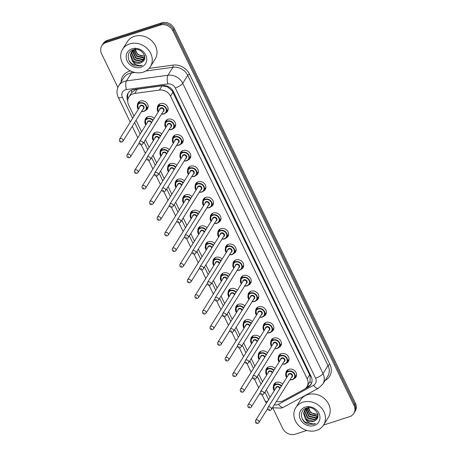 <?xml version="1.0" encoding="UTF-8"?>
<svg xmlns="http://www.w3.org/2000/svg" width="457" height="457" viewBox="0 0 457 457"><rect width="100%" height="100%" fill="white"/><g stroke="black" fill="none" stroke-linecap="round" stroke-linejoin="round"><path stroke-width="0.69" d="M285.842 373.66A5.575 4.821 32.1 0 1 286.488 371.153A5.575 4.821 32.1 0 1 288.893 369.313A5.575 4.821 32.1 0 1 295.108 371.141A5.575 4.821 32.1 0 1 295.936 377.071A5.575 4.821 32.1 0 1 293.96 378.744M278.29 358.031A5.575 4.821 32.1 0 1 278.93 355.523A5.575 4.821 32.1 0 1 281.341 353.684A5.575 4.821 32.1 0 1 287.55 355.512A5.575 4.821 32.1 0 1 288.384 361.441A5.575 4.821 32.1 0 1 286.408 363.115M270.733 342.402A5.575 4.821 32.1 0 1 271.378 339.888A5.575 4.821 32.1 0 1 273.783 338.054A5.575 4.821 32.1 0 1 279.998 339.882A5.575 4.821 32.1 0 1 280.827 345.812A5.575 4.821 32.1 0 1 278.85 347.486M263.175 326.772A5.575 4.821 32.1 0 1 263.82 324.259A5.575 4.821 32.1 0 1 266.225 322.425A5.575 4.821 32.1 0 1 272.441 324.253A5.575 4.821 32.1 0 1 273.269 330.183A5.575 4.821 32.1 0 1 271.292 331.856M255.623 311.137A5.575 4.821 32.1 0 1 256.263 308.629A5.575 4.821 32.1 0 1 258.673 306.796A5.575 4.821 32.1 0 1 264.883 308.624A5.575 4.821 32.1 0 1 265.717 314.553A5.575 4.821 32.1 0 1 263.74 316.227M248.065 295.508A5.575 4.821 32.1 0 1 248.711 293A5.575 4.821 32.1 0 1 251.116 291.166A5.575 4.821 32.1 0 1 257.331 292.994A5.575 4.821 32.1 0 1 258.159 298.924A5.575 4.821 32.1 0 1 256.183 300.597M240.508 279.878A5.575 4.821 32.1 0 1 241.153 277.37A5.575 4.821 32.1 0 1 243.558 275.537A5.575 4.821 32.1 0 1 249.773 277.365A5.575 4.821 32.1 0 1 250.602 283.294A5.575 4.821 32.1 0 1 248.625 284.968M232.956 264.249A5.575 4.821 32.1 0 1 233.596 261.741A5.575 4.821 32.1 0 1 236.006 259.907A5.575 4.821 32.1 0 1 242.216 261.735A5.575 4.821 32.1 0 1 243.05 267.665A5.575 4.821 32.1 0 1 241.073 269.339M225.398 248.619A5.575 4.821 32.1 0 1 226.044 246.112A5.575 4.821 32.1 0 1 228.449 244.278A5.575 4.821 32.1 0 1 234.664 246.106A5.575 4.821 32.1 0 1 235.492 252.036A5.575 4.821 32.1 0 1 233.516 253.709M217.84 232.99A5.575 4.821 32.1 0 1 218.486 230.482A5.575 4.821 32.1 0 1 220.891 228.649A5.575 4.821 32.1 0 1 227.106 230.477A5.575 4.821 32.1 0 1 227.934 236.406A5.575 4.821 32.1 0 1 225.958 238.08M210.289 217.361A5.575 4.821 32.1 0 1 210.928 214.853A5.575 4.821 32.1 0 1 213.339 213.019A5.575 4.821 32.1 0 1 219.549 214.847A5.575 4.821 32.1 0 1 220.383 220.777A5.575 4.821 32.1 0 1 218.406 222.45M202.731 201.731A5.575 4.821 32.1 0 1 203.376 199.223A5.575 4.821 32.1 0 1 205.781 197.39A5.575 4.821 32.1 0 1 211.997 199.218A5.575 4.821 32.1 0 1 212.825 205.147A5.575 4.821 32.1 0 1 210.848 206.821M195.173 186.102A5.575 4.821 32.1 0 1 195.819 183.594A5.575 4.821 32.1 0 1 198.224 181.76A5.575 4.821 32.1 0 1 204.439 183.588A5.575 4.821 32.1 0 1 205.267 189.518A5.575 4.821 32.1 0 1 203.291 191.192M187.621 170.472A5.575 4.821 32.1 0 1 188.261 167.965A5.575 4.821 32.1 0 1 190.672 166.131A5.575 4.821 32.1 0 1 196.881 167.959A5.575 4.821 32.1 0 1 197.715 173.888A5.575 4.821 32.1 0 1 195.739 175.562M180.064 154.843A5.575 4.821 32.1 0 1 180.709 152.335A5.575 4.821 32.1 0 1 183.114 150.502A5.575 4.821 32.1 0 1 189.329 152.324A5.575 4.821 32.1 0 1 190.158 158.259A5.575 4.821 32.1 0 1 188.181 159.927M172.506 139.214A5.575 4.821 32.1 0 1 173.152 136.706A5.575 4.821 32.1 0 1 175.557 134.872A5.575 4.821 32.1 0 1 181.772 136.694A5.575 4.821 32.1 0 1 182.6 142.63A5.575 4.821 32.1 0 1 180.624 144.298M164.954 123.584A5.575 4.821 32.1 0 1 165.594 121.076A5.575 4.821 32.1 0 1 168.005 119.243A5.575 4.821 32.1 0 1 174.214 121.065A5.575 4.821 32.1 0 1 175.048 126.995A5.575 4.821 32.1 0 1 173.072 128.668M157.397 107.955A5.575 4.821 32.1 0 1 158.042 105.447A5.575 4.821 32.1 0 1 160.447 103.608A5.575 4.821 32.1 0 1 166.662 105.436A5.575 4.821 32.1 0 1 167.49 111.365A5.575 4.821 32.1 0 1 165.514 113.039M273.423 386.696A5.575 4.821 32.1 0 1 274.069 384.188A5.575 4.821 32.1 0 1 276.474 382.355A5.575 4.821 32.1 0 1 282.626 384.114M283.648 389.89A5.575 4.821 32.1 0 1 283.517 390.112A5.575 4.821 32.1 0 1 283.374 390.324M265.865 371.067A5.575 4.821 32.1 0 1 266.511 368.559A5.575 4.821 32.1 0 1 268.916 366.725A5.575 4.821 32.1 0 1 275.068 368.485M276.091 374.26A5.575 4.821 32.1 0 1 275.965 374.483A5.575 4.821 32.1 0 1 275.822 374.694M258.314 355.437A5.575 4.821 32.1 0 1 258.953 352.93A5.575 4.821 32.1 0 1 261.364 351.096A5.575 4.821 32.1 0 1 267.511 352.85M268.533 358.631A5.575 4.821 32.1 0 1 268.408 358.854A5.575 4.821 32.1 0 1 268.265 359.065M250.756 339.808A5.575 4.821 32.1 0 1 251.401 337.3A5.575 4.821 32.1 0 1 253.806 335.467A5.575 4.821 32.1 0 1 259.959 337.22M260.981 343.001A5.575 4.821 32.1 0 1 260.85 343.224A5.575 4.821 32.1 0 1 260.707 343.436M243.198 324.179A5.575 4.821 32.1 0 1 243.844 321.671A5.575 4.821 32.1 0 1 246.249 319.837A5.575 4.821 32.1 0 1 252.401 321.591M253.424 327.372A5.575 4.821 32.1 0 1 253.298 327.595A5.575 4.821 32.1 0 1 253.155 327.806M235.646 308.549A5.575 4.821 32.1 0 1 236.286 306.041A5.575 4.821 32.1 0 1 238.697 304.208A5.575 4.821 32.1 0 1 244.843 305.962M245.866 311.743A5.575 4.821 32.1 0 1 245.74 311.965A5.575 4.821 32.1 0 1 245.598 312.171M228.089 292.92A5.575 4.821 32.1 0 1 228.734 290.412A5.575 4.821 32.1 0 1 231.139 288.578A5.575 4.821 32.1 0 1 237.292 290.332M238.314 296.113A5.575 4.821 32.1 0 1 238.183 296.33A5.575 4.821 32.1 0 1 238.04 296.542M220.531 277.29A5.575 4.821 32.1 0 1 221.177 274.783A5.575 4.821 32.1 0 1 223.582 272.943A5.575 4.821 32.1 0 1 229.734 274.703M230.756 280.484A5.575 4.821 32.1 0 1 230.631 280.701A5.575 4.821 32.1 0 1 230.488 280.912M212.979 261.661A5.575 4.821 32.1 0 1 213.625 259.153A5.575 4.821 32.1 0 1 216.03 257.314A5.575 4.821 32.1 0 1 222.176 259.073M223.199 264.854A5.575 4.821 32.1 0 1 223.073 265.071A5.575 4.821 32.1 0 1 222.93 265.283M205.422 246.032A5.575 4.821 32.1 0 1 206.067 243.524A5.575 4.821 32.1 0 1 208.472 241.684A5.575 4.821 32.1 0 1 214.624 243.444M215.647 249.225A5.575 4.821 32.1 0 1 215.515 249.442A5.575 4.821 32.1 0 1 215.373 249.653M197.864 230.402A5.575 4.821 32.1 0 1 198.509 227.894A5.575 4.821 32.1 0 1 200.92 226.055A5.575 4.821 32.1 0 1 207.067 227.815M208.089 233.596A5.575 4.821 32.1 0 1 207.964 233.813A5.575 4.821 32.1 0 1 207.821 234.024M190.312 214.773A5.575 4.821 32.1 0 1 190.957 212.259A5.575 4.821 32.1 0 1 193.362 210.426A5.575 4.821 32.1 0 1 199.509 212.185M200.532 217.966A5.575 4.821 32.1 0 1 200.406 218.183A5.575 4.821 32.1 0 1 200.263 218.395M182.754 199.138A5.575 4.821 32.1 0 1 183.4 196.63A5.575 4.821 32.1 0 1 185.805 194.796A5.575 4.821 32.1 0 1 191.957 196.556M192.98 202.337A5.575 4.821 32.1 0 1 192.848 202.554A5.575 4.821 32.1 0 1 192.711 202.765M175.197 183.508A5.575 4.821 32.1 0 1 175.842 181.001A5.575 4.821 32.1 0 1 178.253 179.167A5.575 4.821 32.1 0 1 184.4 180.926M185.422 186.707A5.575 4.821 32.1 0 1 185.296 186.924A5.575 4.821 32.1 0 1 185.154 187.136M167.645 167.879A5.575 4.821 32.1 0 1 168.29 165.371A5.575 4.821 32.1 0 1 170.695 163.537A5.575 4.821 32.1 0 1 176.842 165.297M177.864 171.078A5.575 4.821 32.1 0 1 177.739 171.295A5.575 4.821 32.1 0 1 177.596 171.506M160.087 152.25A5.575 4.821 32.1 0 1 160.733 149.742A5.575 4.821 32.1 0 1 163.138 147.908A5.575 4.821 32.1 0 1 169.29 149.668M170.312 155.449A5.575 4.821 32.1 0 1 170.181 155.666A5.575 4.821 32.1 0 1 170.044 155.877M152.529 136.62A5.575 4.821 32.1 0 1 153.175 134.112A5.575 4.821 32.1 0 1 155.586 132.279A5.575 4.821 32.1 0 1 161.732 134.038M162.755 139.819A5.575 4.821 32.1 0 1 162.629 140.036A5.575 4.821 32.1 0 1 162.486 140.248M144.978 120.991A5.575 4.821 32.1 0 1 145.623 118.483A5.575 4.821 32.1 0 1 148.028 116.649A5.575 4.821 32.1 0 1 154.175 118.409M155.197 124.19A5.575 4.821 32.1 0 1 155.072 124.407A5.575 4.821 32.1 0 1 154.929 124.618M137.42 105.361A5.575 4.821 32.1 0 1 138.065 102.854A5.575 4.821 32.1 0 1 140.47 101.02A5.575 4.821 32.1 0 1 146.686 102.848A5.575 4.821 32.1 0 1 147.514 108.777A5.575 4.821 32.1 0 1 145.537 110.451M276.411 401.435A9.843 8.506 -147.9 0 0 283.203 400.703L304.094 389.37A9.843 8.506 -147.9 0 0 306.921 386.736L310 381.629L310.149 376.265L309.595 374.826L172.175 90.852L167.513 86.876L162.086 85.813L137.346 89.189L135.786 89.566L131.787 92.474L128.88 97.044A9.843 8.506 -147.9 0 0 128.663 105.03L134.021 116.107M306.921 386.736A9.843 8.506 -147.9 0 0 307.138 378.75L170.512 96.13A9.843 8.506 -147.9 0 0 159.413 90.075L134.678 93.457A9.843 8.506 -147.9 0 0 133.13 93.805A9.843 8.506 -147.9 0 0 128.88 97.044M266.34 389.821L269.133 395.608A9.843 8.506 -147.9 0 0 270.138 397.259M136.043 120.288L141.573 131.736M145.446 139.745L149.131 147.365M153.004 155.38L156.688 162.995M160.561 171.009L164.24 178.624M168.113 186.639L171.798 194.254M175.671 202.268L179.355 209.883M183.228 217.898L186.907 225.512M190.78 233.527L194.465 241.142M198.338 249.156L202.023 256.771M205.896 264.786L209.574 272.401M213.448 280.415L217.132 288.03M221.005 296.045L224.69 303.659M228.563 311.674L232.242 319.294M236.115 327.303L239.799 334.924M243.672 342.933L247.357 350.553M251.23 358.562L254.909 366.183M258.782 374.192L262.467 381.812M117.866 87.453L101.591 53.783A9.843 8.506 32.1 0 1 101.808 45.797A9.843 8.506 32.1 0 1 106.058 42.558L160.241 25.089A9.843 8.506 32.1 0 1 172.889 30.79L354.004 405.456L354.706 404.336A9.843 8.506 32.1 0 1 354.489 412.317A9.843 8.506 32.1 0 0 354.706 404.336L173.586 29.671L354.706 404.336L355.409 403.217A9.843 8.506 32.1 0 1 355.192 411.203L353.787 413.436A9.843 8.506 32.1 0 1 349.542 416.675L323.55 425.056M160.241 25.089L160.938 23.97A9.843 8.506 32.1 0 1 173.586 29.671A9.843 8.506 32.1 0 0 160.938 23.97L106.755 41.444L160.938 23.97L161.641 22.85A9.843 8.506 32.1 0 1 174.288 28.557L355.409 403.217M101.808 45.797L102.511 44.683A9.843 8.506 32.1 0 1 106.755 41.444A9.843 8.506 32.1 0 0 102.511 44.683L103.213 43.564A9.843 8.506 32.1 0 1 107.458 40.325L161.641 22.85M304.996 388.798L308.092 387.119A9.843 8.506 -147.9 0 0 310.914 384.486A9.843 8.506 -147.9 0 0 311.131 376.505L173.443 91.686A9.843 8.506 -147.9 0 0 162.344 85.63L133.895 89.515A9.843 8.506 -147.9 0 0 132.347 89.863A9.843 8.506 -147.9 0 0 128.103 93.102A9.843 8.506 -147.9 0 0 127.743 100.78M128.097 98.746A9.843 8.506 32.1 0 1 128.48 92.56M306.847 430.443L295.359 434.15A9.843 8.506 32.1 0 1 282.712 428.443L272.772 407.89M354.004 405.456A9.843 8.506 32.1 0 1 353.787 413.436M311.24 383.914A9.843 8.506 32.1 0 1 308.789 385.999L306.618 387.176M143.281 72.126A16.401 14.173 32.1 0 1 125.012 66.751A16.401 14.173 32.1 0 1 122.567 49.31A16.401 14.173 32.1 0 1 129.645 43.912A16.401 14.173 32.1 0 1 147.919 49.287A16.401 14.173 32.1 0 1 150.359 66.728A16.401 14.173 32.1 0 1 143.281 72.126M122.567 49.31L127.297 41.758A16.401 14.173 32.1 0 1 134.375 36.366A16.401 14.173 32.1 0 1 152.649 41.736A16.401 14.173 32.1 0 1 155.094 59.181L150.359 66.728M134.998 48.116L136.763 52.875C139.094 55.508 141.813 56.485 144.926 55.811M132.09 51.298L131.753 52.778L134.649 59.45L141.59 61.135L144.458 59.199M131.907 51.492L131.473 53.223L134.375 59.896L141.31 61.581L144.441 59.256M135.775 49.402L134.592 49.71L131.279 52.332L130.365 55L132.09 60.49A7.415 6.409 32.1 0 0 140.425 62.997A7.415 6.409 32.1 0 0 142.281 62.032C148.908 58.039 140.99 46.905 133.444 49.727C125.452 51.647 127.166 63.803 135.255 65.962L140.756 65.899L142.236 65.26L140.716 65.545C137.066 65.699 134.192 64.014 132.09 60.49M132.924 50.578L135.763 57.673L142.704 59.359L144.658 58.365M132.701 50.75L132.587 51.447L135.483 58.119L142.424 59.804L144.612 58.61M133.941 49.979L136.877 55.903L143.818 57.582L144.726 57.239M133.667 50.116L136.597 56.342L143.538 58.028L144.726 57.542M134.192 49.55L131.279 52.332M131.422 52.109L130.639 54.554L133.541 61.227L140.476 62.912L142.281 62.032M132.536 50.339L132.187 51.047M132.838 49.927L132.016 51.247M132.953 49.887L132.764 50.481M134.855 49.624L137.711 54.566L144.618 56.262M132.016 48.819A10.694 9.243 32.1 0 1 145.76 55.023A10.694 9.243 32.1 0 1 140.91 67.219A10.694 9.243 32.1 0 1 127.166 61.021A10.694 9.243 32.1 0 1 132.016 48.819M129.16 60.815L131.685 63.746L140.79 65.848L142.236 65.26M316.49 430.425A16.401 14.173 32.1 0 1 298.215 425.05A16.401 14.173 32.1 0 1 295.776 407.61A16.401 14.173 32.1 0 1 302.854 402.211A16.401 14.173 32.1 0 1 321.122 407.587A16.401 14.173 32.1 0 1 323.567 425.027A16.401 14.173 32.1 0 1 316.49 430.425M295.776 407.61L300.506 400.058A16.401 14.173 32.1 0 1 307.584 394.659A16.401 14.173 32.1 0 1 325.858 400.035A16.401 14.173 32.1 0 1 328.303 417.475L323.567 425.027M308.207 406.416L309.972 411.169C312.302 413.802 315.022 414.785 318.135 414.105M305.299 409.592L304.962 411.077L307.858 417.749L314.799 419.435L317.666 417.498M305.116 409.792L304.682 411.523L307.584 418.195L314.519 419.88L317.649 417.555M308.983 407.701L307.795 408.01L304.488 410.632L303.574 413.294L305.299 418.789A7.415 6.409 32.1 0 0 313.633 421.297A7.415 6.409 32.1 0 0 315.49 420.331C322.116 416.338 314.199 405.205 306.653 408.027C298.661 409.946 300.375 422.102 308.464 424.262L313.965 424.199L315.444 423.559L313.925 423.845C310.274 423.999 307.401 422.314 305.299 418.789M306.133 408.878L308.972 415.973L315.913 417.658L317.866 416.664M305.91 409.049L305.796 409.746L308.692 416.418L315.633 418.104L317.821 416.91M307.15 408.278L310.086 414.196L317.027 415.881L317.935 415.539M306.876 408.415L309.806 414.642L316.747 416.327L317.935 415.841M307.401 407.85L304.488 410.632M304.63 410.409L303.848 412.854L306.744 419.526L313.685 421.211L315.49 420.331M305.744 408.632L305.396 409.346M306.047 408.227L305.225 409.546M306.161 408.187L305.973 408.781M308.064 407.924L310.92 412.865L317.826 414.562M305.225 407.118A10.694 9.243 32.1 0 1 318.969 413.317A10.694 9.243 32.1 0 1 314.119 425.518A10.694 9.243 32.1 0 1 300.375 419.315A10.694 9.243 32.1 0 1 305.225 407.118M302.368 419.115L304.893 422.039L313.999 424.147L315.444 423.559M137.346 89.189L134.678 93.457M128.268 98.261A9.843 2.908 154.2 0 1 127.971 98.324M172.843 90.617A9.843 2.908 154.2 0 1 172.175 90.852M167.513 86.876A9.843 3.439 -97.8 0 1 167.393 86.242M310.886 376.002A9.843 2.908 154.2 0 1 310.149 376.265M131.787 92.474A9.843 3.439 -97.8 0 1 131.382 90.24M311.577 383.149A9.843 4.45 -118.5 0 1 310 381.629M162.086 85.813L159.413 90.075M172.969 92.205L170.512 96.13M309.595 374.826L307.138 378.75M107.458 40.325L106.058 42.558M174.288 28.557L172.889 30.79M274.297 404.816A6.558 5.673 -147.9 0 0 277.61 404.673A6.558 5.673 -147.9 0 0 278.559 404.268L313.548 385.274A6.558 5.673 -147.9 0 0 315.576 378.202L175.271 87.967A6.558 5.673 -147.9 0 0 167.873 83.928L126.435 89.583A6.558 5.673 -147.9 0 0 125.407 89.818A6.558 5.673 -147.9 0 0 122.43 97.301L132.61 118.357M118.769 85.699A13.122 11.339 32.1 0 1 124.43 81.38A13.122 11.339 32.1 0 1 126.492 80.912L131.49 72.943A13.122 11.339 -147.9 0 0 129.422 73.411A13.122 11.339 -147.9 0 0 123.761 77.73L118.769 85.699C116.598 89.441 116.432 93.325 118.277 97.358A6.558 1.942 -25.8 0 0 122.43 97.301M272.446 407.764L281.375 408.118L283.443 407.238A6.558 2.965 -118.5 0 1 278.559 404.268M121.094 81.98A14.761 12.756 32.1 0 1 129.182 71.303A14.761 12.756 32.1 0 1 130.553 70.938M149.131 68.367L172.94 65.117A14.761 12.756 32.1 0 1 189.586 74.2L329.891 364.435A14.761 12.756 32.1 0 1 325.333 380.355L325.07 380.498M126.435 89.583A6.558 2.291 -97.8 0 1 126.492 80.912L167.93 75.256L172.923 67.288L145.903 70.978M167.873 83.928A6.558 2.291 -97.8 0 1 167.93 75.256A13.122 11.339 32.1 0 1 182.726 83.328L187.724 75.359A13.122 11.339 -147.9 0 0 172.923 67.288A1.639 0.571 82.2 0 0 172.94 65.117M134.935 72.474L131.49 72.943A1.639 0.571 82.2 0 0 131.639 71.435M175.271 87.967A6.558 1.942 -25.8 0 0 182.726 83.328L323.03 373.563L328.029 365.594L187.724 75.359A1.639 0.486 154.2 0 1 189.586 74.2M315.576 378.202A6.558 1.942 -25.8 0 0 323.03 373.563A13.122 11.339 32.1 0 1 322.745 384.211L327.738 376.242A13.122 11.339 -147.9 0 0 328.029 365.594A1.639 0.486 154.2 0 1 329.891 364.435M134.632 122.545L140.162 133.987M144.035 142.001L147.72 149.616M151.593 157.631L155.277 165.245M159.15 173.26L162.829 180.875M166.702 188.89L170.387 196.504M174.26 204.519L177.944 212.134M181.817 220.148L185.496 227.763M189.369 235.778L193.054 243.392M196.927 251.407L200.612 259.022M204.485 267.037L208.163 274.657M212.037 282.666L215.721 290.286M219.594 298.295L223.279 305.916M227.152 313.925L230.831 321.545M234.704 329.554L238.388 337.175M242.261 345.184L245.946 352.804M249.819 360.813L253.498 368.433M257.371 376.442L261.056 384.063M264.929 392.077L268.613 399.692M283.443 407.238L318.432 388.244A6.558 2.965 -118.5 0 1 313.548 385.274M266.414 403.194L265.026 400.926A6.558 1.942 -25.8 0 0 267.619 401.28M308.789 385.999L308.092 387.119M138.265 109.332A4.918 4.25 32.1 0 1 137.831 104.459A4.918 4.25 32.1 0 1 139.956 102.842A4.918 4.25 32.1 0 1 145.44 104.453A4.918 4.25 32.1 0 1 146.171 109.686A4.918 4.25 32.1 0 1 144.046 111.308A4.918 4.25 32.1 0 1 141.601 111.422M141.676 111.297A4.593 3.97 -147.9 0 0 143.824 111.165A4.593 3.97 -147.9 0 0 145.909 105.927A4.593 3.97 -147.9 0 0 140.002 103.265A4.593 3.97 -147.9 0 0 138.34 109.206M139.705 107.035A2.296 1.982 32.1 0 1 140.962 105.241A2.296 1.982 32.1 0 1 143.869 106.487A2.296 1.982 32.1 0 1 143.041 109.126M122.87 141.31L143.492 108.4A1.971 1.702 -147.9 0 0 140.156 106.31L119.534 139.219A1.971 1.702 32.1 0 1 122.87 141.31L121.842 142.11C119.791 142.218 119.026 141.259 119.534 139.219M120.899 141.247L120.625 140.682L120.899 141.247M163.937 113.924A4.918 4.25 32.1 0 1 161.578 114.01M158.242 111.925A4.918 4.25 32.1 0 1 157.808 107.052A4.918 4.25 32.1 0 1 159.933 105.436A4.918 4.25 32.1 0 1 165.411 107.047A4.918 4.25 32.1 0 1 166.148 112.279A4.918 4.25 32.1 0 1 164.023 113.896M161.652 113.89A4.593 3.97 -147.9 0 0 163.8 113.753A4.593 3.97 -147.9 0 0 165.88 108.515A4.593 3.97 -147.9 0 0 159.979 105.853A4.593 3.97 -147.9 0 0 158.316 111.799M159.682 109.623A2.296 1.982 32.1 0 1 160.933 107.829A2.296 1.982 32.1 0 1 163.84 109.074A2.296 1.982 32.1 0 1 163.012 111.714M163.469 110.988A1.971 1.702 -147.9 0 0 160.133 108.897L139.511 141.813A1.971 1.702 32.1 0 1 142.847 143.904L163.469 110.988M140.602 143.275L140.876 143.841L140.602 143.275M145.817 124.961A4.918 4.25 32.1 0 1 145.389 120.088A4.918 4.25 32.1 0 1 147.514 118.472A4.918 4.25 32.1 0 1 153.072 120.168M152.821 120.568A4.593 3.97 -147.9 0 0 147.56 118.894A4.593 3.97 -147.9 0 0 145.897 124.835M147.257 122.665A2.296 1.982 32.1 0 1 148.514 120.871A2.296 1.982 32.1 0 1 151.593 122.527M151.273 123.047A1.971 1.702 -147.9 0 0 147.714 121.939L127.086 154.849A1.971 1.702 32.1 0 1 130.422 156.94L129.394 157.739C127.349 157.854 126.578 156.888 127.086 154.849M128.457 156.877L128.183 156.311L128.457 156.877M153.375 140.59A4.918 4.25 32.1 0 1 152.946 135.718A4.918 4.25 32.1 0 1 155.066 134.101A4.918 4.25 32.1 0 1 160.624 135.803M160.378 136.197A4.593 3.97 -147.9 0 0 155.117 134.524A4.593 3.97 -147.9 0 0 153.455 140.465M154.814 138.294A2.296 1.982 32.1 0 1 156.071 136.5A2.296 1.982 32.1 0 1 159.15 138.157M158.825 138.677A1.971 1.702 -147.9 0 0 155.271 137.568L134.644 170.478A1.971 1.702 32.1 0 1 137.98 172.569L136.951 173.369C134.906 173.483 134.135 172.518 134.644 170.478M136.009 172.506L135.74 171.941L136.009 172.506M160.933 156.22A4.918 4.25 32.1 0 1 160.498 151.353A4.918 4.25 32.1 0 1 162.623 149.73A4.918 4.25 32.1 0 1 168.182 151.433M167.936 151.827A4.593 3.97 -147.9 0 0 162.669 150.153A4.593 3.97 -147.9 0 0 161.007 156.094M162.372 153.923A2.296 1.982 32.1 0 1 163.629 152.13A2.296 1.982 32.1 0 1 166.708 153.786M166.382 154.306A1.971 1.702 -147.9 0 0 162.823 153.198L142.201 186.113A1.971 1.702 32.1 0 1 145.537 188.198L144.509 188.998C142.458 189.112 141.693 188.147 142.201 186.113M143.567 188.135L143.292 187.57L143.567 188.135M168.484 171.849A4.918 4.25 32.1 0 1 168.056 166.982A4.918 4.25 32.1 0 1 170.181 165.36A4.918 4.25 32.1 0 1 175.739 167.062M175.488 167.456A4.593 3.97 -147.9 0 0 170.227 165.782A4.593 3.97 -147.9 0 0 168.564 171.723M169.924 169.553A2.296 1.982 32.1 0 1 171.181 167.759A2.296 1.982 32.1 0 1 174.26 169.416M173.934 169.935A1.971 1.702 -147.9 0 0 170.381 168.827L149.753 201.743A1.971 1.702 32.1 0 1 153.089 203.828L152.061 204.627C150.016 204.742 149.245 203.776 149.753 201.743M151.124 203.765L150.85 203.205L151.124 203.765M171.495 129.554A4.918 4.25 32.1 0 1 169.13 129.639M165.794 127.554A4.918 4.25 32.1 0 1 165.365 122.682A4.918 4.25 32.1 0 1 167.485 121.065A4.918 4.25 32.1 0 1 172.969 122.676A4.918 4.25 32.1 0 1 173.7 127.909A4.918 4.25 32.1 0 1 171.581 129.525M169.21 129.52A4.593 3.97 -147.9 0 0 171.352 129.382A4.593 3.97 -147.9 0 0 173.437 124.144A4.593 3.97 -147.9 0 0 167.536 121.482A4.593 3.97 -147.9 0 0 165.874 127.429M167.233 125.258A2.296 1.982 32.1 0 1 168.49 123.459A2.296 1.982 32.1 0 1 171.398 124.704A2.296 1.982 32.1 0 1 170.57 127.343M171.027 126.618A1.971 1.702 -147.9 0 0 167.69 124.527L147.063 157.442A1.971 1.702 32.1 0 1 150.399 159.533L171.027 126.618M148.159 158.905L148.428 159.47L148.159 158.905M179.053 145.183A4.918 4.25 32.1 0 1 176.688 145.275M173.352 143.184A4.918 4.25 32.1 0 1 172.917 138.311A4.918 4.25 32.1 0 1 175.042 136.694A4.918 4.25 32.1 0 1 180.526 138.305A4.918 4.25 32.1 0 1 181.258 143.538A4.918 4.25 32.1 0 1 179.133 145.155M176.762 145.149A4.593 3.97 -147.9 0 0 178.91 145.012A4.593 3.97 -147.9 0 0 180.995 139.779A4.593 3.97 -147.9 0 0 175.094 137.111A4.593 3.97 -147.9 0 0 173.432 143.058M174.791 140.887A2.296 1.982 32.1 0 1 176.048 139.088A2.296 1.982 32.1 0 1 178.955 140.333A2.296 1.982 32.1 0 1 178.127 142.978M178.578 142.247A1.971 1.702 -147.9 0 0 175.248 140.156L154.62 173.072A1.971 1.702 32.1 0 1 157.956 175.162L178.578 142.247M155.711 174.534L155.986 175.1L155.711 174.534M180.909 158.813A4.918 4.25 32.1 0 1 180.475 153.94A4.918 4.25 32.1 0 1 182.6 152.324A4.918 4.25 32.1 0 1 188.078 153.935A4.918 4.25 32.1 0 1 188.815 159.167A4.918 4.25 32.1 0 1 186.69 160.784A4.918 4.25 32.1 0 1 184.245 160.904M184.32 160.778A4.593 3.97 -147.9 0 0 186.467 160.641A4.593 3.97 -147.9 0 0 188.547 155.409A4.593 3.97 -147.9 0 0 182.646 152.747A4.593 3.97 -147.9 0 0 180.983 158.688M182.349 156.517A2.296 1.982 32.1 0 1 183.6 154.717A2.296 1.982 32.1 0 1 186.507 155.963A2.296 1.982 32.1 0 1 185.679 158.608M186.136 157.876A1.971 1.702 -147.9 0 0 182.8 155.786L162.178 188.701A1.971 1.702 32.1 0 1 165.514 190.792L186.136 157.876M163.269 190.163L163.543 190.729L163.269 190.163M136.763 52.875A7.415 6.409 32.1 0 1 135.072 49.562M309.972 411.169A7.415 6.409 32.1 0 1 308.281 407.861M176.042 187.479A4.918 4.25 32.1 0 1 175.608 182.611A4.918 4.25 32.1 0 1 177.733 180.989A4.918 4.25 32.1 0 1 183.291 182.691M183.046 183.086A4.593 3.97 -147.9 0 0 177.784 181.412A4.593 3.97 -147.9 0 0 176.122 187.353M177.482 185.182A2.296 1.982 32.1 0 1 178.738 183.388A2.296 1.982 32.1 0 1 181.817 185.045M181.492 185.565A1.971 1.702 -147.9 0 0 177.939 184.457L157.311 217.372A1.971 1.702 32.1 0 1 160.647 219.463L159.619 220.257C157.574 220.371 156.802 219.406 157.311 217.372M158.676 219.394L158.408 218.834L158.676 219.394M183.6 203.108A4.918 4.25 32.1 0 1 183.166 198.241A4.918 4.25 32.1 0 1 185.291 196.619A4.918 4.25 32.1 0 1 190.849 198.321M190.603 198.715A4.593 3.97 -147.9 0 0 185.336 197.041A4.593 3.97 -147.9 0 0 183.674 202.988M185.039 200.812A2.296 1.982 32.1 0 1 186.296 199.018A2.296 1.982 32.1 0 1 189.375 200.674M189.049 201.194A1.971 1.702 -147.9 0 0 185.491 200.086L164.868 233.001A1.971 1.702 32.1 0 1 168.205 235.092L167.176 235.886C165.126 236.001 164.36 235.035 164.868 233.001M166.234 235.024L165.96 234.464L166.234 235.024M191.152 218.737A4.918 4.25 32.1 0 1 190.723 213.87A4.918 4.25 32.1 0 1 192.848 212.248A4.918 4.25 32.1 0 1 198.407 213.95M198.155 214.344A4.593 3.97 -147.9 0 0 192.894 212.671A4.593 3.97 -147.9 0 0 191.232 218.617M192.591 216.441A2.296 1.982 32.1 0 1 193.848 214.647A2.296 1.982 32.1 0 1 196.927 216.304M196.601 216.824A1.971 1.702 -147.9 0 0 193.048 215.715L172.42 248.631A1.971 1.702 32.1 0 1 175.756 250.722L174.728 251.516C172.683 251.63 171.912 250.665 172.42 248.631M173.791 250.653L173.517 250.093L173.791 250.653M188.461 174.443A4.918 4.25 32.1 0 1 188.033 169.57A4.918 4.25 32.1 0 1 190.152 167.953A4.918 4.25 32.1 0 1 195.636 169.564A4.918 4.25 32.1 0 1 196.367 174.797A4.918 4.25 32.1 0 1 194.248 176.413A4.918 4.25 32.1 0 1 191.797 176.533M191.877 176.408A4.593 3.97 -147.9 0 0 194.019 176.271A4.593 3.97 -147.9 0 0 196.104 171.038A4.593 3.97 -147.9 0 0 190.203 168.376A4.593 3.97 -147.9 0 0 188.541 174.317M189.901 172.146A2.296 1.982 32.1 0 1 191.157 170.347A2.296 1.982 32.1 0 1 194.065 171.592A2.296 1.982 32.1 0 1 193.237 174.237M193.694 173.506A1.971 1.702 -147.9 0 0 190.358 171.421L169.73 204.33A1.971 1.702 32.1 0 1 173.066 206.421L193.694 173.506M170.827 205.793L171.095 206.358L170.827 205.793M196.019 190.072A4.918 4.25 32.1 0 1 195.585 185.199A4.918 4.25 32.1 0 1 197.71 183.583A4.918 4.25 32.1 0 1 203.194 185.194A4.918 4.25 32.1 0 1 203.925 190.426A4.918 4.25 32.1 0 1 201.8 192.043A4.918 4.25 32.1 0 1 199.355 192.163M199.429 192.037A4.593 3.97 -147.9 0 0 201.577 191.906A4.593 3.97 -147.9 0 0 203.662 186.667A4.593 3.97 -147.9 0 0 197.761 184.005A4.593 3.97 -147.9 0 0 196.099 189.946M197.458 187.776A2.296 1.982 32.1 0 1 198.715 185.976A2.296 1.982 32.1 0 1 201.623 187.221A2.296 1.982 32.1 0 1 200.794 189.866M201.246 189.141A1.971 1.702 -147.9 0 0 197.915 187.05L177.287 219.96A1.971 1.702 32.1 0 1 180.624 222.051L201.246 189.141M178.379 221.422L178.653 221.988L178.379 221.422M203.576 205.701A4.918 4.25 32.1 0 1 203.142 200.829A4.918 4.25 32.1 0 1 205.267 199.212A4.918 4.25 32.1 0 1 210.746 200.823A4.918 4.25 32.1 0 1 211.482 206.056A4.918 4.25 32.1 0 1 209.357 207.672A4.918 4.25 32.1 0 1 206.907 207.792M206.987 207.667A4.593 3.97 -147.9 0 0 209.135 207.535A4.593 3.97 -147.9 0 0 211.214 202.297A4.593 3.97 -147.9 0 0 205.313 199.635A4.593 3.97 -147.9 0 0 203.651 205.576M205.016 203.405A2.296 1.982 32.1 0 1 206.267 201.606A2.296 1.982 32.1 0 1 209.175 202.851A2.296 1.982 32.1 0 1 208.346 205.496M208.803 204.77A1.971 1.702 -147.9 0 0 205.467 202.68L184.845 235.589A1.971 1.702 32.1 0 1 188.181 237.68L208.803 204.77M185.936 237.052L186.21 237.617L185.936 237.052M198.709 234.367A4.918 4.25 32.1 0 1 198.275 229.5A4.918 4.25 32.1 0 1 200.4 227.877A4.918 4.25 32.1 0 1 205.958 229.58M205.713 229.974A4.593 3.97 -147.9 0 0 200.452 228.3A4.593 3.97 -147.9 0 0 198.789 234.247M200.149 232.07A2.296 1.982 32.1 0 1 201.406 230.277A2.296 1.982 32.1 0 1 204.485 231.933M204.159 232.453A1.971 1.702 -147.9 0 0 200.606 231.345L179.978 264.26A1.971 1.702 32.1 0 1 183.314 266.351L182.286 267.145C180.241 267.259 179.47 266.294 179.978 264.26M181.343 266.288L181.069 265.723L181.343 266.288M206.267 249.996A4.918 4.25 32.1 0 1 205.833 245.129A4.918 4.25 32.1 0 1 207.958 243.507A4.918 4.25 32.1 0 1 213.516 245.209M213.27 245.603A4.593 3.97 -147.9 0 0 208.004 243.929A4.593 3.97 -147.9 0 0 206.341 249.876M207.707 247.7A2.296 1.982 32.1 0 1 208.963 245.906A2.296 1.982 32.1 0 1 212.042 247.563M211.717 248.082A1.971 1.702 -147.9 0 0 208.158 246.974L187.536 279.89A1.971 1.702 32.1 0 1 190.872 281.98L189.844 282.774C187.793 282.889 187.027 281.923 187.536 279.89M188.901 281.918L188.627 281.352L188.901 281.918M213.819 265.626A4.918 4.25 32.1 0 1 213.39 260.758A4.918 4.25 32.1 0 1 215.515 259.136A4.918 4.25 32.1 0 1 221.074 260.838M220.822 261.233A4.593 3.97 -147.9 0 0 215.561 259.559A4.593 3.97 -147.9 0 0 213.899 265.506M215.258 263.329A2.296 1.982 32.1 0 1 216.515 261.535A2.296 1.982 32.1 0 1 219.594 263.192M219.269 263.712A1.971 1.702 -147.9 0 0 215.715 262.604L195.088 295.519A1.971 1.702 32.1 0 1 198.424 297.61L197.395 298.41C195.35 298.518 194.579 297.553 195.088 295.519M196.459 297.547L196.184 296.981L196.459 297.547M221.377 281.261A4.918 4.25 32.1 0 1 220.942 276.388A4.918 4.25 32.1 0 1 223.067 274.771A4.918 4.25 32.1 0 1 228.626 276.468M228.38 276.862A4.593 3.97 -147.9 0 0 223.119 275.188A4.593 3.97 -147.9 0 0 221.456 281.135M222.816 278.959A2.296 1.982 32.1 0 1 224.073 277.165A2.296 1.982 32.1 0 1 227.152 278.827M226.826 279.341A1.971 1.702 -147.9 0 0 223.273 278.233L202.645 311.148A1.971 1.702 32.1 0 1 205.981 313.239L204.953 314.039C202.908 314.148 202.137 313.188 202.645 311.148M204.011 313.176L203.736 312.611L204.011 313.176M228.934 296.89A4.918 4.25 32.1 0 1 228.5 292.017A4.918 4.25 32.1 0 1 230.625 290.401A4.918 4.25 32.1 0 1 236.183 292.097M235.938 292.491A4.593 3.97 -147.9 0 0 230.671 290.818A4.593 3.97 -147.9 0 0 229.008 296.764M230.374 294.594A2.296 1.982 32.1 0 1 231.63 292.794A2.296 1.982 32.1 0 1 234.709 294.457M234.384 294.971A1.971 1.702 -147.9 0 0 230.825 293.862L210.203 326.778A1.971 1.702 32.1 0 1 213.539 328.869L212.511 329.668C210.46 329.777 209.694 328.817 210.203 326.778M211.568 328.806L211.294 328.24L211.568 328.806M216.829 223.33A4.918 4.25 32.1 0 1 214.464 223.422M211.128 221.331A4.918 4.25 32.1 0 1 210.7 216.458A4.918 4.25 32.1 0 1 212.819 214.841A4.918 4.25 32.1 0 1 218.303 216.452A4.918 4.25 32.1 0 1 219.034 221.685A4.918 4.25 32.1 0 1 216.915 223.307M214.544 223.296A4.593 3.97 -147.9 0 0 216.687 223.165A4.593 3.97 -147.9 0 0 218.772 217.926A4.593 3.97 -147.9 0 0 212.871 215.264A4.593 3.97 -147.9 0 0 211.208 221.205M212.568 219.034A2.296 1.982 32.1 0 1 213.825 217.235A2.296 1.982 32.1 0 1 216.732 218.486A2.296 1.982 32.1 0 1 215.904 221.125M216.361 220.4A1.971 1.702 -147.9 0 0 213.025 218.309L192.397 251.219A1.971 1.702 32.1 0 1 195.733 253.309L216.361 220.4M193.494 252.681L193.762 253.247L193.494 252.681M218.686 236.96A4.918 4.25 32.1 0 1 218.252 232.087A4.918 4.25 32.1 0 1 220.377 230.471A4.918 4.25 32.1 0 1 225.861 232.082A4.918 4.25 32.1 0 1 226.592 237.314A4.918 4.25 32.1 0 1 224.467 238.937A4.918 4.25 32.1 0 1 222.022 239.051M222.096 238.925A4.593 3.97 -147.9 0 0 224.244 238.794A4.593 3.97 -147.9 0 0 226.329 233.556A4.593 3.97 -147.9 0 0 220.428 230.894A4.593 3.97 -147.9 0 0 218.766 236.835M220.125 234.664A2.296 1.982 32.1 0 1 221.382 232.87A2.296 1.982 32.1 0 1 224.29 234.115A2.296 1.982 32.1 0 1 223.462 236.755M223.913 236.029A1.971 1.702 -147.9 0 0 220.582 233.938L199.955 266.848A1.971 1.702 32.1 0 1 203.291 268.939L223.913 236.029M201.046 268.31L201.32 268.876L201.046 268.31M231.939 254.589A4.918 4.25 32.1 0 1 229.574 254.68M226.244 252.59A4.918 4.25 32.1 0 1 225.809 247.717A4.918 4.25 32.1 0 1 227.934 246.1A4.918 4.25 32.1 0 1 233.413 247.711A4.918 4.25 32.1 0 1 234.15 252.944A4.918 4.25 32.1 0 1 232.025 254.566M229.654 254.555A4.593 3.97 -147.9 0 0 231.802 254.423A4.593 3.97 -147.9 0 0 233.881 249.185A4.593 3.97 -147.9 0 0 227.98 246.523A4.593 3.97 -147.9 0 0 226.318 252.464M227.683 250.293A2.296 1.982 32.1 0 1 228.934 248.499A2.296 1.982 32.1 0 1 231.842 249.745A2.296 1.982 32.1 0 1 231.013 252.384M231.471 251.658A1.971 1.702 -147.9 0 0 228.134 249.568L207.512 282.477A1.971 1.702 32.1 0 1 210.843 284.568L231.471 251.658M208.603 283.94L208.878 284.505L208.603 283.94M239.497 270.218A4.918 4.25 32.1 0 1 237.132 270.31M233.795 268.219A4.918 4.25 32.1 0 1 233.367 263.346A4.918 4.25 32.1 0 1 235.486 261.73A4.918 4.25 32.1 0 1 240.97 263.341A4.918 4.25 32.1 0 1 241.702 268.573A4.918 4.25 32.1 0 1 239.582 270.196M237.212 270.184A4.593 3.97 -147.9 0 0 239.354 270.053A4.593 3.97 -147.9 0 0 241.439 264.814A4.593 3.97 -147.9 0 0 235.538 262.152A4.593 3.97 -147.9 0 0 233.875 268.093M235.235 265.923A2.296 1.982 32.1 0 1 236.492 264.129A2.296 1.982 32.1 0 1 239.399 265.374A2.296 1.982 32.1 0 1 238.571 268.013M239.028 267.288A1.971 1.702 -147.9 0 0 235.692 265.197L215.064 298.107A1.971 1.702 32.1 0 1 218.4 300.198L239.028 267.288M216.161 299.569L216.429 300.135L216.161 299.569M247.054 285.848A4.918 4.25 32.1 0 1 244.689 285.939M241.353 283.848A4.918 4.25 32.1 0 1 240.919 278.981A4.918 4.25 32.1 0 1 243.044 277.359A4.918 4.25 32.1 0 1 248.528 278.97A4.918 4.25 32.1 0 1 249.259 284.203A4.918 4.25 32.1 0 1 247.134 285.825M244.763 285.814A4.593 3.97 -147.9 0 0 246.911 285.682A4.593 3.97 -147.9 0 0 248.996 280.444A4.593 3.97 -147.9 0 0 243.095 277.782A4.593 3.97 -147.9 0 0 241.433 283.723M242.793 281.552A2.296 1.982 32.1 0 1 244.049 279.758A2.296 1.982 32.1 0 1 246.957 281.004A2.296 1.982 32.1 0 1 246.129 283.643M246.58 282.917A1.971 1.702 -147.9 0 0 243.25 280.827L222.622 313.742A1.971 1.702 32.1 0 1 225.958 315.827L246.58 282.917M223.713 315.199L223.987 315.764L223.713 315.199M236.486 312.519A4.918 4.25 32.1 0 1 236.058 307.647A4.918 4.25 32.1 0 1 238.183 306.03A4.918 4.25 32.1 0 1 243.741 307.727M243.49 308.121A4.593 3.97 -147.9 0 0 238.228 306.453A4.593 3.97 -147.9 0 0 236.566 312.394M237.926 310.223A2.296 1.982 32.1 0 1 239.182 308.424A2.296 1.982 32.1 0 1 242.261 310.086M241.936 310.6A1.971 1.702 -147.9 0 0 238.383 309.492L217.755 342.407A1.971 1.702 32.1 0 1 221.091 344.498L220.063 345.298C218.018 345.406 217.246 344.447 217.755 342.407M219.126 344.435L218.852 343.87L219.126 344.435M244.044 328.149A4.918 4.25 32.1 0 1 243.61 323.276A4.918 4.25 32.1 0 1 245.735 321.659A4.918 4.25 32.1 0 1 251.293 323.356M251.047 323.75A4.593 3.97 -147.9 0 0 245.786 322.082A4.593 3.97 -147.9 0 0 244.124 328.023M245.483 325.852A2.296 1.982 32.1 0 1 246.74 324.053A2.296 1.982 32.1 0 1 249.819 325.715M249.493 326.229A1.971 1.702 -147.9 0 0 245.94 325.127L225.312 358.037A1.971 1.702 32.1 0 1 228.649 360.127L227.62 360.927C225.575 361.036 224.804 360.076 225.312 358.037M226.678 360.065L226.404 359.499L226.678 360.065M251.601 343.778A4.918 4.25 32.1 0 1 251.167 338.905A4.918 4.25 32.1 0 1 253.292 337.289A4.918 4.25 32.1 0 1 258.851 338.985M258.605 339.38A4.593 3.97 -147.9 0 0 253.338 337.712A4.593 3.97 -147.9 0 0 251.676 343.653M253.041 341.482A2.296 1.982 32.1 0 1 254.292 339.682A2.296 1.982 32.1 0 1 257.371 341.345M257.051 341.859A1.971 1.702 -147.9 0 0 253.492 340.756L232.87 373.666A1.971 1.702 32.1 0 1 236.206 375.757L235.178 376.557C233.127 376.665 232.362 375.705 232.87 373.666M234.235 375.694L233.961 375.128L234.235 375.694M259.153 359.408A4.918 4.25 32.1 0 1 258.725 354.535A4.918 4.25 32.1 0 1 260.844 352.918A4.918 4.25 32.1 0 1 266.408 354.615M266.157 355.015A4.593 3.97 -147.9 0 0 260.896 353.341A4.593 3.97 -147.9 0 0 259.233 359.282M260.593 357.111A2.296 1.982 32.1 0 1 261.85 355.312A2.296 1.982 32.1 0 1 264.929 356.974M264.603 357.488A1.971 1.702 -147.9 0 0 261.05 356.386L240.422 389.295A1.971 1.702 32.1 0 1 243.758 391.386L242.73 392.186C240.685 392.295 239.914 391.335 240.422 389.295M241.793 391.323L241.519 390.758L241.793 391.323M266.711 375.037A4.918 4.25 32.1 0 1 266.277 370.164A4.918 4.25 32.1 0 1 268.402 368.548A4.918 4.25 32.1 0 1 273.96 370.244M273.714 370.644A4.593 3.97 -147.9 0 0 268.453 368.97A4.593 3.97 -147.9 0 0 266.791 374.911M268.15 372.741A2.296 1.982 32.1 0 1 269.407 370.941A2.296 1.982 32.1 0 1 272.486 372.604M272.161 373.118A1.971 1.702 -147.9 0 0 268.607 372.015L247.98 404.925A1.971 1.702 32.1 0 1 251.316 407.016L250.287 407.815C248.242 407.924 247.471 406.964 247.98 404.925M249.345 406.953L249.071 406.387L249.345 406.953M274.269 390.666A4.918 4.25 32.1 0 1 273.834 385.794A4.918 4.25 32.1 0 1 275.959 384.177A4.918 4.25 32.1 0 1 281.518 385.874M281.272 386.274A4.593 3.97 -147.9 0 0 276.005 384.6A4.593 3.97 -147.9 0 0 274.343 390.541M275.708 388.37A2.296 1.982 32.1 0 1 276.959 386.571A2.296 1.982 32.1 0 1 280.038 388.233M279.718 388.747A1.971 1.702 -147.9 0 0 276.159 387.645L255.537 420.554A1.971 1.702 32.1 0 1 258.873 422.645L257.845 423.445C255.794 423.553 255.029 422.594 255.537 420.554M256.903 422.582L256.628 422.017L256.903 422.582M254.606 301.477A4.918 4.25 32.1 0 1 252.241 301.569M248.911 299.478A4.918 4.25 32.1 0 1 248.477 294.611A4.918 4.25 32.1 0 1 250.602 292.988A4.918 4.25 32.1 0 1 256.08 294.599A4.918 4.25 32.1 0 1 256.817 299.832A4.918 4.25 32.1 0 1 254.692 301.454M252.321 301.443A4.593 3.97 -147.9 0 0 254.469 301.312A4.593 3.97 -147.9 0 0 256.548 296.073A4.593 3.97 -147.9 0 0 250.647 293.411A4.593 3.97 -147.9 0 0 248.985 299.352M250.35 297.181A2.296 1.982 32.1 0 1 251.601 295.388A2.296 1.982 32.1 0 1 254.509 296.633A2.296 1.982 32.1 0 1 253.681 299.272M254.138 298.547A1.971 1.702 -147.9 0 0 250.802 296.456L230.179 329.371A1.971 1.702 32.1 0 1 233.51 331.462L254.138 298.547M231.271 330.834L231.545 331.394L231.271 330.834M256.463 315.107A4.918 4.25 32.1 0 1 256.034 310.24A4.918 4.25 32.1 0 1 258.154 308.618A4.918 4.25 32.1 0 1 263.638 310.229A4.918 4.25 32.1 0 1 264.369 315.461A4.918 4.25 32.1 0 1 262.249 317.084A4.918 4.25 32.1 0 1 259.799 317.198M259.879 317.072A4.593 3.97 -147.9 0 0 262.021 316.941A4.593 3.97 -147.9 0 0 264.106 311.703A4.593 3.97 -147.9 0 0 258.205 309.041A4.593 3.97 -147.9 0 0 256.543 314.987M257.902 312.811A2.296 1.982 32.1 0 1 259.159 311.017A2.296 1.982 32.1 0 1 262.067 312.262A2.296 1.982 32.1 0 1 261.238 314.902M261.695 314.176A1.971 1.702 -147.9 0 0 258.359 312.085L237.731 345.001A1.971 1.702 32.1 0 1 241.068 347.092L261.695 314.176M238.828 346.463L239.097 347.023L238.828 346.463M269.721 332.736A4.918 4.25 32.1 0 1 267.356 332.827M264.02 330.737A4.918 4.25 32.1 0 1 263.586 325.87A4.918 4.25 32.1 0 1 265.711 324.247A4.918 4.25 32.1 0 1 271.195 325.864A4.918 4.25 32.1 0 1 271.926 331.091A4.918 4.25 32.1 0 1 269.801 332.713M267.431 332.702A4.593 3.97 -147.9 0 0 269.579 332.57A4.593 3.97 -147.9 0 0 271.664 327.332A4.593 3.97 -147.9 0 0 265.763 324.67A4.593 3.97 -147.9 0 0 264.095 330.617M265.46 328.44A2.296 1.982 32.1 0 1 266.717 326.646A2.296 1.982 32.1 0 1 269.624 327.892A2.296 1.982 32.1 0 1 268.796 330.531M269.247 329.805A1.971 1.702 -147.9 0 0 265.917 327.715L245.289 360.63A1.971 1.702 32.1 0 1 248.625 362.721L269.247 329.805M246.38 362.093L246.654 362.652L246.38 362.093M277.273 348.371A4.918 4.25 32.1 0 1 274.908 348.457M271.578 346.366A4.918 4.25 32.1 0 1 271.144 341.499A4.918 4.25 32.1 0 1 273.269 339.877A4.918 4.25 32.1 0 1 278.747 341.493A4.918 4.25 32.1 0 1 279.484 346.726A4.918 4.25 32.1 0 1 277.359 348.343M274.988 348.337A4.593 3.97 -147.9 0 0 277.136 348.2A4.593 3.97 -147.9 0 0 279.216 342.961A4.593 3.97 -147.9 0 0 273.315 340.299A4.593 3.97 -147.9 0 0 271.652 346.246M273.012 344.07A2.296 1.982 32.1 0 1 274.269 342.276A2.296 1.982 32.1 0 1 277.176 343.521A2.296 1.982 32.1 0 1 276.348 346.16M276.805 345.435A1.971 1.702 -147.9 0 0 273.469 343.344L252.847 376.26A1.971 1.702 32.1 0 1 256.177 378.35L276.805 345.435M253.938 377.722L254.212 378.282L253.938 377.722M284.831 364.001A4.918 4.25 32.1 0 1 282.466 364.086M279.13 361.995A4.918 4.25 32.1 0 1 278.701 357.128A4.918 4.25 32.1 0 1 280.821 355.506A4.918 4.25 32.1 0 1 286.305 357.123A4.918 4.25 32.1 0 1 287.036 362.355A4.918 4.25 32.1 0 1 284.917 363.972M282.546 363.966A4.593 3.97 -147.9 0 0 284.688 363.829A4.593 3.97 -147.9 0 0 286.773 358.591A4.593 3.97 -147.9 0 0 280.872 355.929A4.593 3.97 -147.9 0 0 279.21 361.875M280.569 359.699A2.296 1.982 32.1 0 1 281.826 357.905A2.296 1.982 32.1 0 1 284.734 359.151A2.296 1.982 32.1 0 1 283.906 361.79M284.363 361.064A1.971 1.702 -147.9 0 0 281.026 358.974L260.399 391.889A1.971 1.702 32.1 0 1 263.735 393.98L284.363 361.064M261.495 393.351L261.764 393.917L261.495 393.351M286.688 377.625A4.918 4.25 32.1 0 1 286.253 372.758A4.918 4.25 32.1 0 1 288.378 371.135A4.918 4.25 32.1 0 1 293.862 372.752A4.918 4.25 32.1 0 1 294.594 377.985A4.918 4.25 32.1 0 1 292.469 379.601A4.918 4.25 32.1 0 1 290.024 379.716M290.098 379.596A4.593 3.97 -147.9 0 0 292.246 379.459A4.593 3.97 -147.9 0 0 294.331 374.22A4.593 3.97 -147.9 0 0 288.43 371.558A4.593 3.97 -147.9 0 0 286.762 377.505M288.127 375.328A2.296 1.982 32.1 0 1 289.384 373.535A2.296 1.982 32.1 0 1 292.291 374.78A2.296 1.982 32.1 0 1 291.463 377.419M291.914 376.694A1.971 1.702 -147.9 0 0 288.578 374.603L267.956 407.518A1.971 1.702 32.1 0 1 271.292 409.609L291.914 376.694M269.047 408.981L269.322 409.546L269.047 408.981M318.432 388.244L322.745 384.211M118.277 97.358L130.245 122.128M132.267 126.309L137.803 137.757M141.207 144.795L145.36 153.386M148.759 160.424L152.912 169.016M156.317 176.054L160.47 184.645M163.874 191.683L168.027 200.275M171.426 207.312L175.579 215.904M178.984 222.942L183.137 231.533M186.542 238.571L190.695 247.163M194.094 254.201L198.247 262.792M201.651 269.83L205.804 278.422M209.209 285.459L213.362 294.051M216.761 301.089L220.914 309.68M224.318 316.724L228.471 325.31M231.876 332.353L236.029 340.939M239.428 347.983L243.581 356.569M246.986 363.612L251.139 372.198M254.543 379.241L258.696 387.827M262.095 394.871L265.026 400.926M148.165 106.504L146.171 109.686L144.012 111.337L141.579 111.457M138.243 109.366L137.831 104.459L139.825 101.283M159.801 103.87L157.808 107.052L158.219 111.959M161.555 114.05L163.989 113.924L166.148 112.279L168.142 109.097M139.511 141.813C138.997 143.852 139.768 144.812 141.819 144.703L142.847 143.904M130.422 156.94L139.219 142.904M145.8 124.995L145.389 120.088L147.383 116.912M137.98 172.569L146.777 158.533M153.352 140.625L152.946 135.718L154.934 132.541M145.537 188.198L154.335 174.163M160.91 156.254L160.498 151.353L162.492 148.171M153.089 203.828L161.887 189.792M168.467 171.883L168.056 166.982L170.05 163.8M167.359 119.5L165.365 122.682L165.771 127.589M169.107 129.679L171.541 129.554L173.7 127.909L175.694 124.727M147.063 157.442C146.554 159.482 147.325 160.441 149.37 160.333L150.399 159.533M174.911 135.129L172.917 138.311L173.329 143.218M176.665 145.309L179.098 145.189L181.258 143.538L183.251 140.356M154.62 173.072C154.112 175.111 154.877 176.071 156.928 175.962L157.956 175.162M182.469 150.759L180.475 153.94L180.886 158.847M184.222 160.938L186.656 160.818L188.815 159.167L190.809 155.986M162.178 188.701C161.664 190.74 162.435 191.7 164.486 191.592L165.514 190.792M160.647 219.463L169.444 205.422M176.019 187.513L175.608 182.611L177.602 179.43M168.205 235.092L177.002 221.051M183.577 203.142L183.166 198.241L185.159 195.059M175.756 250.722L184.554 236.68M191.135 218.772L190.723 213.87L192.717 210.688M190.026 166.388L188.033 169.57L188.438 174.477M191.774 176.568L194.208 176.448L196.367 174.797L198.361 171.615M169.73 204.33C169.221 206.37 169.993 207.329 172.038 207.221L173.066 206.421M197.578 182.023L195.585 185.199L195.996 190.106M199.332 192.197L201.766 192.077L203.925 190.426L205.918 187.244M177.287 219.96C176.779 221.999 177.545 222.959 179.595 222.85L180.624 222.051M205.136 197.653L203.142 200.829L203.554 205.736M206.89 207.826L209.323 207.707L211.482 206.056L213.476 202.874M184.845 235.589C184.331 237.629 185.102 238.588 187.153 238.48L188.181 237.68M183.314 266.351L192.111 252.31M198.686 234.401L198.275 229.5L200.269 226.318M190.872 281.98L199.669 267.939M206.244 250.036L205.833 245.129L207.826 241.947M198.424 297.61L207.221 283.569M213.802 265.666L213.39 260.758L215.384 257.577M205.981 313.239L214.779 299.198M221.354 281.295L220.942 276.388L222.936 273.206M213.539 328.869L222.336 314.827M228.911 296.924L228.5 292.017L230.494 288.835M212.694 213.282L210.7 216.458L211.105 221.365M214.442 223.456L216.875 223.336L219.034 221.685L221.028 218.503M192.397 251.219C191.889 253.258 192.66 254.218 194.705 254.109L195.733 253.309M220.245 228.911L218.252 232.087L218.663 236.994M221.999 239.085L224.433 238.965L226.592 237.314L228.586 234.133M199.955 266.848C199.446 268.887 200.212 269.847 202.262 269.739L203.291 268.939M227.803 244.541L225.809 247.717L226.221 252.624M229.557 254.715L231.99 254.595L234.15 252.944L236.143 249.762M207.512 282.477C206.998 284.517 207.769 285.482 209.82 285.368L210.843 284.568M235.355 260.17L233.367 263.346L233.773 268.253M237.109 270.344L239.542 270.224L241.702 268.573L243.695 265.397M215.064 298.107C214.556 300.146 215.327 301.112 217.372 300.997L218.4 300.198M242.913 275.8L240.919 278.981L241.33 283.883M244.666 285.973L247.1 285.853L249.259 284.203L251.253 281.026M222.622 313.742C222.113 315.776 222.879 316.741 224.93 316.627L225.958 315.827M221.091 344.498L229.888 330.457M236.469 312.554L236.058 307.647L238.051 304.465M228.649 360.127L237.446 346.086M244.021 328.183L243.61 323.276L245.603 320.094M236.206 375.757L245.003 361.716M251.578 343.813L251.167 338.905L253.161 335.724M243.758 391.386L252.555 377.351M259.136 359.442L258.725 354.535L260.719 351.359M251.316 407.016L260.113 392.98M266.688 375.071L266.277 370.164L268.27 366.988M258.873 422.645L267.671 408.609M274.246 390.701L273.834 385.794L275.828 382.618M250.47 291.429L248.477 294.611L248.888 299.512M252.224 301.603L254.658 301.483L256.817 299.832L258.811 296.656M230.179 329.371C229.665 331.405 230.437 332.37 232.487 332.256L233.51 331.462M258.022 307.058L256.034 310.24L256.44 315.141M259.776 317.232L262.209 317.112L264.369 315.461L266.362 312.285M237.731 345.001C237.223 347.034 237.994 348 240.039 347.886L241.068 347.092M265.58 322.688L263.586 325.87L263.997 330.771M267.334 332.862L269.767 332.742L271.926 331.091L273.92 327.915M245.289 360.63C244.781 362.664 245.546 363.629 247.597 363.515L248.625 362.721M273.137 338.317L271.144 341.499L271.555 346.4M274.891 348.491L277.325 348.371L279.484 346.726L281.478 343.544M252.847 376.26C252.333 378.293 253.104 379.259 255.155 379.144L256.177 378.35M280.689 353.947L278.701 357.128L279.107 362.035M282.443 364.12L284.877 364.001L287.036 362.355L289.03 359.173M260.399 391.889C259.89 393.923 260.661 394.888 262.706 394.774L263.735 393.98M288.247 369.576L286.253 372.758L286.665 377.665M290.001 379.75L292.434 379.63L294.594 377.985L296.587 374.803M267.956 407.518C267.448 409.552 268.213 410.517 270.264 410.403L271.292 409.609"/></g></svg>
